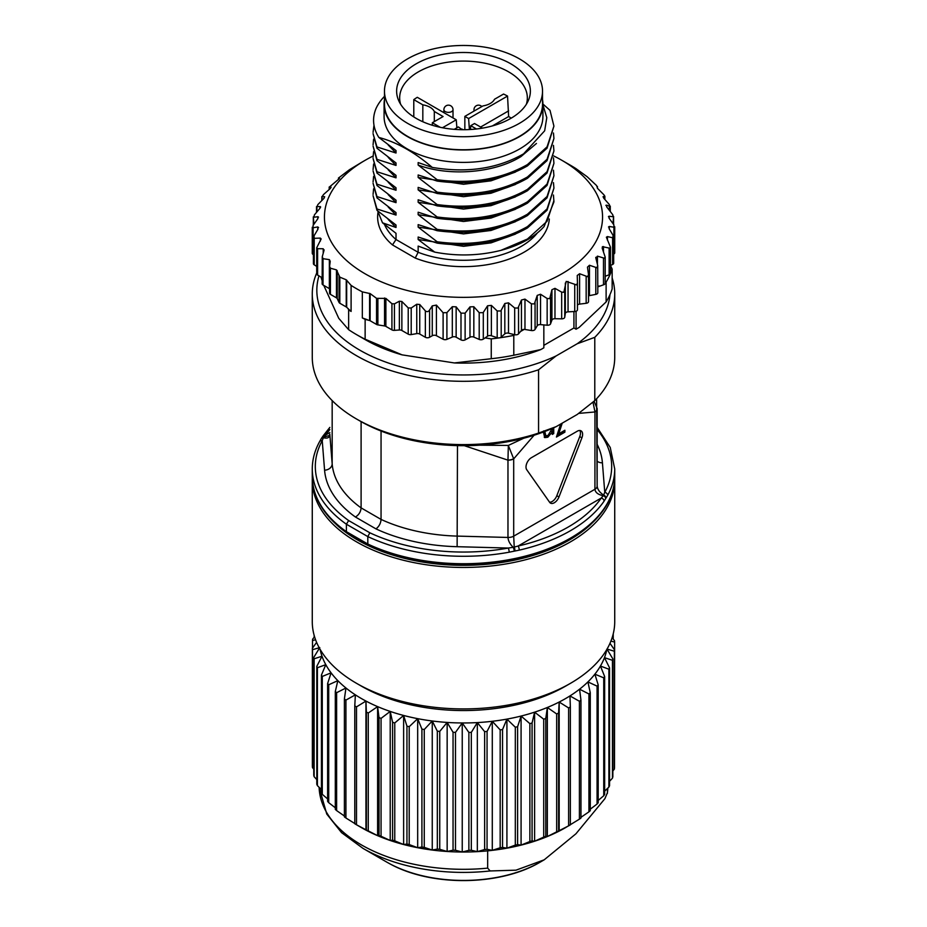 <?xml version="1.0" encoding="UTF-8"?>
<svg xmlns="http://www.w3.org/2000/svg" width="927" height="927" viewBox="0 0 927 927"><rect width="100%" height="100%" fill="white"/><g stroke="black" fill="none" stroke-linecap="round" stroke-linejoin="round"><path stroke-width="1.39" d="M312.306 478.297A151.228 87.312 0 0 0 312.272 480.14L312.272 621.611A151.228 87.312 0 0 0 356.571 683.35L361.403 686.142A144.38 83.36 0 0 0 365.956 688.657A144.38 83.36 0 0 0 565.597 686.142L570.429 683.35A151.228 87.312 0 0 0 614.728 621.611L614.728 480.14A151.228 87.312 0 0 0 614.694 478.297M609.978 643.303L614.508 649.815A151.228 87.312 0 0 1 614.358 651.229L606.953 649.039L612.851 658.9A151.228 87.312 0 0 1 612.446 660.291L604.462 657.649L609.549 667.834A151.228 87.312 0 0 1 608.888 669.201L600.429 666.049L604.647 676.525A151.228 87.312 0 0 1 603.744 677.846L594.879 674.172L598.193 684.879A151.228 87.312 0 0 1 597.069 686.131L587.903 681.913L590.279 692.782A151.228 87.312 0 0 1 588.923 693.964L579.56 689.19L580.962 700.175A151.228 87.312 0 0 1 579.41 701.264L569.954 695.922L570.36 706.965A151.228 87.312 0 0 1 568.622 707.95L559.178 702.04L558.599 713.072A151.228 87.312 0 0 1 556.675 713.952L547.347 707.475L545.783 718.437A151.228 87.312 0 0 1 543.72 719.201L534.601 712.156L532.075 723.002A151.228 87.312 0 0 1 529.873 723.639L521.078 716.05L517.602 726.722A151.228 87.312 0 0 1 515.308 727.208L506.918 719.109L502.55 729.537A151.228 87.312 0 0 1 500.174 729.885L492.283 721.287L487.057 731.426A151.228 87.312 0 0 1 484.636 731.635L477.335 722.585L471.322 732.376A151.228 87.312 0 0 1 468.877 732.446L462.237 722.956L455.493 732.376A151.228 87.312 0 0 1 453.048 732.284L447.15 722.434L439.746 731.415A151.228 87.312 0 0 1 437.335 731.183L432.249 720.986L424.265 729.503A151.228 87.312 0 0 1 421.912 729.132L417.683 718.657L409.213 726.675A151.228 87.312 0 0 1 406.941 726.165L403.627 715.459L394.763 722.956A151.228 87.312 0 0 1 392.584 722.307L390.221 711.426L381.055 718.379A151.228 87.312 0 0 1 379.016 717.602L377.613 706.617L368.262 713.002A151.228 87.312 0 0 1 366.362 712.11L365.956 701.067L356.501 706.884A151.228 87.312 0 0 1 354.786 705.876L355.365 694.844A144.38 83.36 0 0 0 365.956 701.067A144.38 83.36 0 0 0 377.613 706.617A144.38 83.36 0 0 0 390.221 711.426A144.38 83.36 0 0 0 403.627 715.459A144.38 83.36 0 0 0 417.683 718.657A144.38 83.36 0 0 0 432.249 720.986A144.38 83.36 0 0 0 447.15 722.434A144.38 83.36 0 0 0 462.237 722.956A144.38 83.36 0 0 0 477.335 722.585A144.38 83.36 0 0 0 492.283 721.287A144.38 83.36 0 0 0 506.918 719.109A144.38 83.36 0 0 0 521.078 716.05A144.38 83.36 0 0 0 534.601 712.156A144.38 83.36 0 0 0 547.347 707.475A144.38 83.36 0 0 0 559.178 702.04A144.38 83.36 0 0 0 569.954 695.922A144.38 83.36 0 0 0 579.56 689.19A144.38 83.36 0 0 0 587.903 681.913A144.38 83.36 0 0 0 594.879 674.172A144.38 83.36 0 0 0 600.429 666.049A144.38 83.36 0 0 0 604.462 657.649A144.38 83.36 0 0 0 606.895 649.329M356.571 683.35A151.228 87.312 0 0 0 361.333 685.98A151.228 87.312 0 0 0 570.429 683.35M312.272 480.14A151.228 87.312 0 0 0 361.333 544.508A151.228 87.312 0 0 0 524.404 560.059A151.228 87.312 0 0 0 614.728 480.14M336.2 524.381A149.699 86.431 0 0 0 362.364 542.619A149.699 86.431 0 0 0 590.8 524.381M607.417 788.506L607.417 792.689L604.925 798.634L575.922 833.802L544.184 859.827L515.98 870.175L490.151 870.951A142.155 82.074 180 0 1 367.463 850.847A142.155 82.074 180 0 1 362.978 848.367L341.553 832.643L326.756 814.033L319.131 787.313A144.38 83.36 0 0 0 365.956 847.405A144.38 83.36 0 0 0 487.672 868.135L487.672 850.847A144.38 83.36 0 0 0 492.283 850.349A144.38 83.36 0 0 0 506.918 848.17A144.38 83.36 0 0 0 521.078 845.111A144.38 83.36 0 0 0 534.601 841.218A144.38 83.36 0 0 0 547.347 836.525A144.38 83.36 0 0 0 559.178 831.102A144.38 83.36 0 0 0 565.597 827.602L579.41 819.155A151.228 87.312 0 0 0 580.962 818.066L580.962 700.175M354.786 705.876L354.786 823.767A151.228 87.312 0 0 0 356.501 824.775L361.403 827.602A144.38 83.36 0 0 0 365.956 830.128A144.38 83.36 0 0 0 377.613 835.667A144.38 83.36 0 0 0 390.221 840.488A144.38 83.36 0 0 0 403.627 844.52A144.38 83.36 0 0 0 417.683 847.718A144.38 83.36 0 0 0 432.249 850.047A144.38 83.36 0 0 0 447.15 851.484A144.38 83.36 0 0 0 462.237 852.017A144.38 83.36 0 0 0 477.335 851.635A144.38 83.36 0 0 0 487.672 850.847M549.595 502.225A7.601 4.392 120 0 0 552.168 501.495A7.601 4.392 120 0 0 556.814 495.713L579.746 436.605A7.601 4.392 120 0 0 579.815 430.499M556.814 495.713L558.969 496.953A7.601 4.392 -60 0 1 554.311 502.747A7.601 4.392 -60 0 1 550.511 503.118A7.601 4.392 -60 0 1 549.653 502.33L526.721 469.699A7.601 4.392 -60 0 1 531.38 457.706L577.243 431.229A7.601 4.392 -60 0 1 581.044 430.846A7.601 4.392 -60 0 1 581.901 437.845L579.746 436.605M612.156 277.973A151.228 87.312 180 0 1 614.728 293.998L614.728 357.289A151.228 87.312 0 0 1 594.786 400.626L577.208 414.485L556.13 426.663A146.663 84.681 180 0 1 359.792 420.881L356.571 419.027A151.228 87.312 0 0 0 538.564 433.083L538.564 369.792A151.228 87.312 180 0 1 312.272 293.998A151.228 87.312 180 0 1 316.721 272.978M312.272 293.998L312.272 357.289A151.228 87.312 0 0 0 356.571 419.027L359.792 420.881M519.387 58.841A79.027 45.632 180 0 1 542.527 91.101A79.027 45.632 180 0 1 493.743 133.256A79.027 45.632 180 0 1 407.613 123.361A79.027 45.632 180 0 1 384.473 91.101A79.027 45.632 180 0 1 433.257 48.946A79.027 45.632 180 0 1 519.387 58.841M542.527 91.101L542.527 104.137A79.027 45.632 180 0 1 493.743 146.292A79.027 45.632 180 0 1 407.613 136.396A79.027 45.632 180 0 1 384.473 104.137L384.473 91.101M416.211 118.401A66.871 38.61 180 0 1 398.877 101.031A66.871 38.61 180 0 1 430.116 57.648A66.871 38.61 180 0 1 510.789 63.801A66.871 38.61 180 0 1 528.123 101.031A66.871 38.61 180 0 1 480.87 128.389A66.871 38.61 180 0 1 416.211 118.401M526.397 104.218A63.836 36.848 0 0 0 527.336 97.926A63.836 36.848 0 0 0 508.633 71.866A63.836 36.848 0 0 0 439.074 63.882A63.836 36.848 0 0 0 399.664 97.926A63.836 36.848 0 0 0 400.603 104.218M469.398 129.56L468.61 118.563L464.844 116.385L483.013 105.898A16.57 9.56 0 0 0 494.497 99.27L503.546 94.044A63.836 36.848 180 0 1 507.544 96.072L508.633 116.547L492.388 125.921M422.828 121.75L422.828 104.844L413.79 99.629A63.836 36.848 180 0 1 417.301 97.312L456.246 119.803L442.469 127.752M413.79 99.629L413.79 116.929M323.766 285.4L338.749 318.309L348.645 329.688A151.228 87.312 0 0 0 356.571 334.635A151.228 87.312 0 0 0 365.134 339.212L365.134 319.363L369.583 320.499A2.99 1.727 180 0 1 370.14 320.742L376.547 324.45A2.99 1.727 0 0 0 377.88 324.89L384.554 325.945A2.99 1.727 180 0 1 385.887 326.385L391.924 329.873A2.99 1.727 0 0 0 394.427 330.36L399.363 330A2.99 1.727 180 0 1 401.866 330.487L408.216 334.149A2.99 1.727 0 0 0 411.206 334.589L416.756 333.616A2.99 1.727 180 0 1 419.746 334.044L425.354 337.277A2.99 1.727 0 0 0 429.583 337.277L432.26 335.736A2.99 1.727 180 0 1 436.408 335.69L443.106 339.236A2.99 1.727 0 0 0 446.907 339.363L452.306 337.057A2.99 1.727 180 0 1 456.142 337.208L460.997 339.873A2.99 1.727 0 0 0 465.122 339.885L469.989 337.231A2.99 1.727 180 0 1 473.836 337.104L479.201 339.409A2.99 1.727 0 0 0 483.118 339.247A2.99 1.727 0 0 0 483.303 339.131L487.579 336.153A2.99 1.727 180 0 1 491.38 335.759L497.185 337.683A2.99 1.727 0 0 0 499.386 337.857A2.99 1.727 0 0 0 500.8 337.405A2.99 1.727 0 0 0 501.194 337.115L504.821 333.859A2.99 1.727 180 0 1 508.506 333.199L514.682 334.705A2.99 1.727 0 0 0 514.891 334.751A2.99 1.727 0 0 0 517.961 334.334A2.99 1.727 0 0 0 518.541 333.871L520.522 331.507L524.149 329.409A2.99 1.727 180 0 1 524.972 329.467L531.414 330.533A2.99 1.727 0 0 0 534.358 330.093A2.99 1.727 0 0 0 535.064 329.433L537.231 325.771A2.99 1.727 180 0 1 540.534 324.612L547.15 325.215A2.99 1.727 0 0 0 549.734 324.728A2.99 1.727 0 0 0 550.545 323.871L551.936 320.082A2.99 1.727 180 0 1 554.972 318.714L561.669 318.842A2.99 1.727 0 0 0 563.883 318.343A2.99 1.727 0 0 0 564.752 317.266L565.331 313.407A2.99 1.727 180 0 1 568.054 311.843L574.728 311.507A2.99 1.727 0 0 0 576.594 311.008A2.99 1.727 0 0 0 577.463 309.78A2.99 1.727 0 0 0 577.463 309.722L577.463 283.21M373.094 156.049A139.062 80.29 0 0 0 365.168 160.29A139.062 80.29 0 0 0 365.168 273.836A139.062 80.29 0 0 0 561.832 273.836A139.062 80.29 0 0 0 561.832 160.29L570.429 165.249A151.228 87.312 0 0 1 575.899 168.575L587.173 176.744L596.571 185.551L597.637 188.459L603.987 194.867L604.728 196.292L603.048 196.686L603.79 198.239L609.398 204.624L609.398 206.234L606.721 205.168L606.64 206.814L612.793 214.763L613.002 216.744L609.016 216.211L609.259 218.436L613.894 224.879L613.906 227.254L609.306 226.431L609.085 228.645L613.095 235.388L612.817 237.799L607.452 236.582L606.374 237.196L610.487 247.231L609.607 248.169L602.423 246.663L602.202 248.227L605.18 257.046L604.3 258.216L597.452 256.142L595.876 258.17L597.706 265.539L596.942 267.787L589.456 265.249L587.463 267.15L588.506 274.624L587.66 276.733L579.607 273.732L577.231 275.493L577.463 283.002L576.594 284.937L566.2 281.391L563.883 292.272L561.669 292.121L554.972 288.343L551.936 289.711L549.734 298.633L547.15 298.494L540.534 294.253L537.231 295.4L534.358 303.917L531.414 303.813L524.972 299.108L521.449 300.012L517.961 308.065L514.682 307.984L508.506 302.839L504.821 303.5L500.8 310.997L497.185 310.962L491.38 305.389L487.579 305.783L483.118 312.677L479.201 312.689L473.836 306.733L469.989 306.86L465.122 313.164L460.997 313.152L456.142 306.837L452.306 306.698L446.907 312.642L443.106 312.735L436.408 305.099L432.26 305.887L429.583 310.047C428.355 311.831 426.953 312.109 425.354 310.881L419.746 304.496L416.756 304.241L411.206 308.019L408.216 307.891L401.866 301.484L399.363 301.229L394.427 303.859L391.924 303.708L385.887 298.401L376.547 298.343L370.14 293.592L362.33 291.878L362.33 317.938L367.324 319.699M577.463 305.122A2.99 1.727 180 0 1 579.607 304.102L586.165 303.303A2.99 1.727 0 0 0 587.66 302.839A2.99 1.727 0 0 0 588.541 301.611A2.99 1.727 0 0 0 588.506 301.345M588.541 295.91A2.99 1.727 180 0 1 589.456 295.62L595.794 294.369A2.99 1.727 0 0 0 596.942 293.952A2.99 1.727 0 0 0 597.822 292.735L597.706 265.539M597.822 286.872L603.489 284.821A2.99 1.727 0 0 0 604.3 284.485A2.99 1.727 0 0 0 605.18 283.268L605.18 257.046M543.836 345.342L573.929 327.973L576.073 329.212L579.097 327.463L606.119 301.935A151.228 87.312 0 0 0 612.156 288.923L612.156 269.073L610.499 265.493L612.608 264.473A2.99 1.727 0 0 0 612.817 264.369A2.99 1.727 0 0 0 613.686 263.152L613.686 237.069L612.817 237.799M605.18 276.269L609.12 274.809A2.99 1.727 0 0 0 609.607 274.577A2.99 1.727 0 0 0 610.406 273.766A151.228 87.312 180 0 1 606.119 282.086L605.18 282.619M329.583 292.932A2.99 1.727 0 0 0 329.56 293.152A2.99 1.727 0 0 0 330.429 294.369L336.466 297.857A2.99 1.727 180 0 1 337.243 298.621L339.062 302.48A2.99 1.727 0 0 0 339.827 303.245L346.235 306.953A2.99 1.727 180 0 1 346.675 307.266L351.101 311.46L351.101 285.4L346.235 279.792L339.827 277.15L336.466 269.873L330.429 268.204L329.583 266.431L330.221 261.31L329.363 259.63L323.013 258.691L322.272 256.663L323.952 250.661L323.21 248.76L317.602 248.668L316.721 247.718L321.148 238.957L320.36 238.1L314.207 238.32L313.998 235.91L317.984 229.143L317.741 226.93L313.106 227.775L313.094 225.388L317.694 218.934L317.915 216.709L313.905 217.254L314.392 214.89L319.757 208.529L320.232 206.582L316.513 206.605L316.513 212.364M320.638 206.906L320.232 207.868M316.907 211.901L316.907 206.872L317.88 204.566L324.021 198.297L324.659 196.698L321.831 196.605L321.82 200.533M322.063 200.302L322.063 196.779L323.511 194.554L330.36 188.471L331.124 187.184L329.178 187.022L329.178 189.548M329.294 189.444L329.294 187.115L338.691 179.189L339.537 178.204L338.459 177.996L338.459 179.386L338.494 178.03L349.537 169.653L361.669 162.318M348.888 170.591L349.769 169.873M384.473 99.652A79.409 45.852 0 0 0 384.091 104.137L384.091 116.547A79.409 45.852 0 0 0 433.106 158.899A79.409 45.852 0 0 0 519.653 148.957A79.409 45.852 0 0 0 542.909 116.547L542.909 104.137A79.409 45.852 0 0 0 542.527 99.652M384.091 104.137A79.409 45.852 0 0 0 433.106 146.489A79.409 45.852 0 0 0 519.653 136.547A79.409 45.852 0 0 0 542.909 104.137M384.473 96.362A90.429 52.213 0 0 0 375.98 108.598C372.005 118.378 372.955 127.984 378.83 137.439C396.605 142.132 414.415 152.121 432.26 167.405C466.965 173.256 497.405 168.737 523.581 153.847L544.659 130.811L546.791 117.683L542.909 104.716M561.832 160.29A139.062 80.29 0 0 0 553.72 155.956M577.463 283.002L577.463 309.78M588.506 274.624L588.541 301.611M595.76 257.335L595.876 258.17M609.306 229.015L609.306 226.431L608.494 227.034M614.728 226.733L613.906 227.254L613.906 253.975A2.99 1.727 0 0 0 614.728 252.793L614.728 226.733M609.016 218.077L609.016 216.211L608.436 216.663M613.581 224.438L613.581 216.362L613.002 223.616M606.721 206.93L606.721 205.168L605.852 205.33M610.279 211.483L610.279 206.107L609.398 206.234L609.398 210.348M604.867 199.432L604.867 196.13L604.728 199.293M597.44 188.262L597.44 186.605L597.417 188.239M365.168 160.29L360.8 162.804L365.168 160.29M553.929 200.568L547.046 221.321L527.44 239.039L500.812 250.394A90.429 52.213 0 0 0 527.44 239.745A90.429 52.213 0 0 0 544.149 226.443L553.929 201.901L553.454 195.029M515.47 221.692L491.02 230.464L463.5 233.905L418.147 227.103L437.173 241.785C471.31 246.339 501.403 241.287 527.44 226.628L547.046 208.923L553.929 188.158L547.046 210.244L527.44 227.961C501.403 242.619 471.31 247.671 437.173 243.117L418.147 237.034L418.147 239.514L434.717 252.109L418.147 246.095L418.147 252.295L415.226 258.065A85.875 49.583 0 0 0 524.218 252.109A85.875 49.583 0 0 0 549.305 219.015M437.173 241.785L437.173 243.117M515.47 209.282L491.02 218.054L463.5 221.495L418.147 214.693L437.173 229.386C471.31 233.928 501.403 228.876 527.44 214.218L547.046 196.512L553.929 175.748L547.046 197.833L527.44 215.551C501.403 230.209 471.31 235.261 437.173 230.707L418.147 224.624L418.147 227.103M437.173 229.386L437.173 230.707M515.47 196.872L491.02 205.643L463.5 209.096L418.147 202.283L437.173 216.976C471.31 221.518 501.403 216.466 527.44 201.808L547.046 184.102L553.929 163.337L547.046 185.423L527.44 203.14C501.403 217.799 471.31 222.851 437.173 218.297L418.147 212.213L418.147 214.693M437.173 216.976L437.173 218.297M515.47 184.473L491.02 193.233L463.5 196.686L418.147 189.873L437.173 204.566C471.31 209.108 501.403 204.056 527.44 189.398L547.046 171.692L553.929 150.939L547.046 173.013L527.44 190.73C501.403 205.388 471.31 210.441 437.173 205.887L418.147 199.803L418.147 202.283M437.173 204.566L437.173 205.887M515.47 172.063L491.02 180.823L463.5 184.276L418.147 177.463L437.173 192.156C471.31 196.698 501.403 191.646 527.44 176.987L547.046 159.282L553.929 138.529L547.046 160.614L527.44 178.32C501.403 192.978 471.31 198.03 437.173 193.488L418.147 187.393L418.147 189.873M437.173 192.156L437.173 193.488M536.443 143.465L520.997 156.559C494.682 173.082 449.479 176.744 418.147 165.052L437.173 179.745C471.31 184.288 501.403 179.235 527.44 164.589L547.046 146.872L553.929 126.118L547.046 148.204L527.44 165.91C501.403 180.568 471.31 185.62 437.173 181.078L418.147 174.983L418.147 177.463M437.173 179.745L437.173 181.078M515.47 234.102L491.02 242.874L463.5 246.315L418.147 239.514M432.26 167.405L418.147 162.573L418.147 165.052M500.812 250.394C478.958 255.817 456.918 256.385 434.717 252.109M578.39 534.161A149.525 86.327 180 0 1 357.764 539.943A149.525 86.327 180 0 1 347.138 533.118M543.836 324.913L543.836 347.822L540.812 349.572A139.062 80.29 0 0 1 454.346 362.944L402.051 354.856A139.062 80.29 0 0 1 365.168 339.606L356.571 334.635M576.073 311.24L576.073 329.212M606.119 301.935L606.119 282.086M377.996 212.48A85.875 49.583 0 0 0 392.48 244.925L396.014 239.525L396.014 233.314L382.503 222.816L396.014 227.486L396.014 225.006L376.988 210.325L376.988 208.992L396.014 215.076L396.014 212.596L376.988 197.915L376.988 196.582L396.014 202.665L396.014 200.186L376.988 185.504L376.988 184.172L396.014 190.255L396.014 187.775L376.988 173.094L376.988 171.762L396.014 177.845L396.014 175.365L376.988 160.684L376.988 159.351L396.014 165.435L396.014 162.955L376.988 148.274L376.988 146.941L396.014 153.025L388.181 144.948M396.014 153.025L396.014 150.545L378.83 137.439M396.014 165.435L388.181 157.358M396.014 177.845L388.181 169.768M396.014 190.255L388.181 182.179M396.014 202.665L388.181 194.589M396.014 215.076L388.181 206.999M396.014 227.486L388.181 219.409M376.988 148.274L373.071 133.65L376.988 146.941M373.987 125.203L373.071 132.318M376.988 160.684L373.071 146.06L376.988 159.351M373.616 139.189L373.071 144.728M376.988 173.094L373.071 158.471L376.988 171.762M373.616 151.599L373.071 157.138M376.988 185.504L373.071 170.881L376.988 184.172M373.616 164.009L373.071 169.548M376.988 197.915L373.071 183.291L376.988 196.582M373.616 176.42L373.071 181.959M376.988 210.325L373.071 195.701L376.988 208.992M373.616 188.83L373.071 194.369M382.503 222.816L377.671 210.904M553.929 126.118L550.012 110.336L542.909 104.009M553.929 138.529L553.454 132.99M553.929 150.939L553.454 145.388M553.929 163.337L553.454 157.799M553.929 175.748L553.454 170.209M553.929 188.158L553.454 182.619M612.156 269.073A151.228 87.312 180 0 1 610.406 273.766A2.99 1.727 0 0 0 610.487 273.361L610.487 247.231M454.346 362.944L491.252 358.726L491.252 338.876A151.228 87.312 180 0 0 499.386 337.857A151.228 87.312 180 0 0 513.79 335.389L513.79 355.238L540.812 349.572M491.252 358.726A151.228 87.312 0 0 0 513.79 355.238M365.134 319.363A151.228 87.312 180 0 1 362.33 317.938M351.101 285.4A151.228 87.312 0 0 0 362.33 291.878M351.101 311.46A151.228 87.312 180 0 1 348.645 309.838L348.054 308.575M348.645 329.688L348.645 309.838M313.905 224.241L313.314 216.872L313.314 225.087M318.506 217.161L317.915 216.709L317.915 218.61M313.106 254.496L313.106 227.775L312.272 227.242L312.272 253.303A2.99 1.727 0 0 0 313.106 254.496L313.419 254.682M318.564 227.544L317.741 226.93L317.741 229.56M314.207 264.821L314.207 238.32L313.419 237.579L313.419 263.65A2.99 1.727 0 0 0 314.207 264.821L316.721 266.397M323.952 250.661L324.091 249.838M329.56 288.749A2.99 1.727 180 0 0 329.363 288.633L323.013 284.96A2.99 1.727 0 0 1 322.132 283.743L322.272 256.663M329.56 293.152L329.583 266.431M316.721 247.718L316.721 273.847A2.99 1.727 0 0 0 317.602 275.076L322.132 277.694M320.939 276.999L322.132 280.638M365.134 339.212L402.051 354.856M513.79 335.389L514.891 334.751M491.252 338.876L485.053 337.915M597.822 286.397L599.387 285.968M520.522 331.507L521.449 330.383A2.99 1.727 180 0 1 524.149 329.409M573.929 311.542L573.929 327.973M432.33 125.261L432.33 122.746L443.083 116.547L434.311 111.483A16.57 9.56 0 0 0 422.828 104.844M434.311 111.483L434.311 121.599M440.209 127.289L432.33 122.746M456.884 127.81L456.246 119.803M464.844 116.385L464.844 129.699M470.476 129.502L470.754 125.69L474.52 123.523L482.48 128.123M454.23 129.34L458.39 126.929L462.156 129.699M462.156 129.108L461.148 129.687M470.754 125.69L476.443 128.98M508.633 110.869L480.615 127.045M468.61 118.563L507.544 96.072M511.24 118.135A63.836 36.848 0 0 0 508.633 116.547M614.728 293.998A151.228 87.312 180 0 1 594.786 337.335L577.208 343.755A146.663 84.681 0 0 0 609.966 294.612M318.969 275.864A146.663 84.681 0 0 0 389.467 363.372A146.663 84.681 0 0 0 556.13 355.922L538.564 369.792M577.208 343.755L556.13 355.922M594.786 400.626L594.786 337.335M538.564 433.083L556.13 426.663M347.66 533.234L346.397 531.669L346.397 524.218L348.656 520.557L369.85 532.793L367.81 536.582L367.81 544.022L368.946 545.528M368.413 545.389L368.482 545.435C412.364 566.582 477.266 571.044 528.402 556.49C580.059 542.585 615.273 510.395 614.728 476.42L614.728 468.969A151.228 87.312 180 0 1 607.66 495.342L604.08 501.159A151.228 87.312 180 0 1 519.236 550.14L509.166 552.202A151.228 87.312 180 0 1 367.81 536.582L346.397 524.218A151.228 87.312 180 0 1 312.272 468.969L312.272 476.42A151.228 87.312 0 0 0 346.397 531.669L367.81 544.022A151.228 87.312 0 0 0 528.297 555.308A151.228 87.312 0 0 0 614.728 476.42M368.413 545.4L346.976 533.013C324.276 516.687 312.712 497.822 312.272 476.42M562.249 423.129L558.749 433.79L564.891 430.244L564.891 432.144L556.42 437.046L560.684 424.021M558.969 496.953L581.901 437.845M597.15 408.819A7.601 4.392 180 0 1 597.15 408.865A7.601 4.392 180 0 1 594.925 411.97L578.784 413.384M534.103 435.226L513.697 458.865A7.601 4.392 180 0 1 507.973 460.151L464.3 445.678M553.732 427.764L553.732 433.581L552.283 434.415L552.283 431.959L547.799 437.243L544.717 437.602L543.396 432.017M544.844 431.472L545.806 435.806L548.054 435.423L552.202 428.448M369.85 532.793A148.181 85.551 0 0 0 508.251 548.054L457.127 546.698A139.062 80.29 180 0 1 375.968 528.877L355.435 517.023C358.876 514.879 360.754 511.831 361.101 507.88L361.101 421.623M381.055 431.043L381.055 519.41A131.472 75.898 0 0 0 457.474 536.107L507.973 537.451L507.973 460.151M597.15 409.074L597.15 485.968C597.463 489.352 599.63 492.399 603.639 495.088L604.763 492.33A3.036 2.364 28.8 0 1 607.66 495.342M597.15 486.235L597.15 486.165A7.601 4.392 180 0 1 594.925 489.271L594.949 411.773L592.99 402.179M509.166 552.202A3.036 0.753 79.6 0 0 508.251 548.054L513.199 547.301C509.966 544.161 508.228 540.881 507.973 537.451A7.601 4.392 180 0 0 513.697 536.165L514.218 547.081L518.123 546.026A3.036 0.915 77.1 0 1 519.236 550.14M375.968 528.877C379.062 526.524 380.754 523.373 381.055 519.41L361.101 507.88A131.472 75.898 0 0 1 332.167 463.767L332.167 400.58M355.435 517.023A139.062 80.29 180 0 1 324.577 470.174A7.601 6.199 175.5 0 0 332.167 463.767L329.85 434.612A7.601 4.392 180 0 1 329.85 434.404L329.85 434.612C329.537 437.706 327.37 438.738 323.361 437.706L322.237 440.649A148.181 85.551 0 0 0 348.656 520.557M321.449 438.367A3.036 2.457 35.2 0 1 321.646 438.019L323.245 435.725A3.036 2.306 34.5 0 1 325.748 434.96L323.743 437.115L329.108 435.586L329.85 434.404A7.601 4.392 180 0 1 329.85 434.207M604.08 501.159A3.036 2.306 34.5 0 0 601.252 498.031L518.123 546.026A148.181 85.551 0 0 0 601.252 498.031L603.257 495.678C598.112 494.67 595.343 492.527 594.925 489.271L513.697 536.165L513.697 458.865L508.332 445.435L523.778 438.204M323.743 437.115L323.361 437.706A3.036 2.213 29.2 0 0 321.252 438.645L321.646 438.019A3.036 2.457 35.2 0 1 323.743 437.115M514.242 551.078A3.036 0.707 75.2 0 0 513.199 547.301L514.218 547.081A3.036 0.973 81.9 0 1 514.867 550.951M605.737 498.494A3.036 2.19 29.3 0 0 603.257 495.678L603.639 495.088A3.036 2.457 34.5 0 1 605.957 498.123M479.433 445.18L508.332 445.435L507.973 460.059A7.601 4.38 -1.3 0 0 513.674 458.703M312.272 468.969C312.295 459.618 314.728 450.522 319.572 441.669A3.036 2.364 28.8 0 1 322.237 440.649L324.577 470.174M594.949 411.773A7.601 4.264 179.9 0 0 597.15 408.761L597.15 408.761A7.601 4.264 179.9 0 0 597.15 408.575L594.08 401.229M557.683 433.176L558.749 433.79M563.813 430.858L564.891 432.144M563.813 431.53L556.918 435.505M552.654 428.239L552.654 432.955L553.732 433.581M551.414 431.461L552.283 431.959M549.016 434.74L546.733 436.617L547.799 437.243M546.733 436.617L544.253 437.208M543.767 430.881L543.94 433.882L545.018 434.508M543.94 433.882L545.806 435.806M356.501 706.884L356.501 824.775L366.362 830.001A151.228 87.312 0 0 0 368.262 830.893L377.613 835.667L379.016 835.494A151.228 87.312 0 0 0 381.055 836.27L390.221 840.488L392.584 840.198A151.228 87.312 0 0 0 394.763 840.847L403.627 844.52L406.941 844.057A151.228 87.312 0 0 0 409.213 844.567L417.683 847.718L421.912 847.023A151.228 87.312 0 0 0 424.265 847.394L432.249 850.047L437.335 849.074A151.228 87.312 0 0 0 439.746 849.306L447.15 851.484L453.048 850.175A151.228 87.312 0 0 0 455.493 850.268L462.237 852.017L468.877 850.337A151.228 87.312 0 0 0 471.322 850.268L477.335 851.635L484.636 849.526A151.228 87.312 0 0 0 487.057 849.317L492.283 850.349L500.174 847.776A151.228 87.312 0 0 0 502.55 847.429L506.918 848.17L515.308 845.1A151.228 87.312 0 0 0 517.602 844.613L521.078 845.111L529.873 841.531A151.228 87.312 0 0 0 532.075 840.893L534.601 841.218L543.72 837.093A151.228 87.312 0 0 0 545.783 836.328L547.347 836.525L556.675 831.843A151.228 87.312 0 0 0 558.599 830.963L568.622 825.841A151.228 87.312 0 0 0 570.36 824.856L569.954 824.984M345.922 700.094L355.365 694.844A144.38 83.36 0 0 1 345.956 688.008L336.617 692.689A151.228 87.312 0 0 1 335.307 691.507L337.834 680.65A144.38 83.36 0 0 0 345.956 688.008L344.392 698.981A151.228 87.312 0 0 0 345.922 700.094L345.922 817.985L355.365 823.894M344.392 698.981L344.392 816.872A151.228 87.312 0 0 0 345.922 817.985M335.307 691.507L335.307 809.387A151.228 87.312 0 0 0 336.617 810.58L344.392 816.003M336.617 692.689L336.617 810.58M328.714 684.775L337.834 680.65A144.38 83.36 0 0 1 331.09 672.84L322.283 676.432A151.228 87.312 0 0 1 321.426 675.099L325.794 664.671A144.38 83.36 0 0 0 331.09 672.84L327.625 683.512A151.228 87.312 0 0 0 328.714 684.775L328.714 802.666L335.307 807.788M327.625 683.512L327.625 801.403A151.228 87.312 0 0 0 328.714 802.666M321.426 675.099L321.426 792.991A151.228 87.312 0 0 0 322.283 794.312L327.625 798.947M322.283 676.432L322.283 794.312M320.105 649.329A144.38 83.36 0 0 0 322.017 656.223L316.791 666.362A151.228 87.312 0 0 0 317.405 667.73L317.405 785.621L321.426 789.537M316.605 642.353L312.376 648.286A151.228 87.312 0 0 0 312.48 649.7L319.78 647.591L313.766 657.394A151.228 87.312 0 0 0 314.126 658.796L322.017 656.223A144.38 83.36 0 0 0 325.794 664.671L317.405 667.73M316.791 666.362L316.791 784.254A151.228 87.312 0 0 0 317.405 785.621M313.766 657.394L313.766 775.285A151.228 87.312 0 0 0 314.126 776.687L316.791 779.619M314.126 658.796L314.126 776.687M312.376 648.286L312.376 766.177A151.228 87.312 0 0 0 312.48 767.591L313.766 769.201M312.48 649.7L312.48 767.591M314.577 636.779L312.642 639.155A151.228 87.312 0 0 0 312.492 640.569L312.492 648.124M315.574 639.746L312.492 640.569M314.149 635.319L314.149 637.301M613.234 633.813L613.234 639.062M610.916 641.09L614.624 642.087A151.228 87.312 0 0 0 614.52 640.673L612.133 637.695M614.624 642.087L614.508 760.14M614.358 651.229L614.358 769.12A151.228 87.312 0 0 0 614.508 767.707L614.508 649.815M612.851 770.974L614.358 769.12M612.446 660.291L612.446 778.182A151.228 87.312 0 0 0 612.851 776.791L612.851 658.9M609.549 781.31L612.446 778.182M608.888 669.201L608.888 787.093A151.228 87.312 0 0 0 609.549 785.725L609.549 667.834M604.647 791.148L608.888 787.093M603.744 677.846L603.744 795.737A151.228 87.312 0 0 0 604.647 794.416L604.647 676.525M598.193 800.453L603.744 795.737M597.069 686.131L597.069 804.022A151.228 87.312 0 0 0 598.193 802.77L598.193 684.879M590.279 809.201L597.069 804.022M588.923 693.964L588.923 811.855A151.228 87.312 0 0 0 590.279 810.673L590.279 692.782M580.962 817.313L588.923 811.855M579.41 701.264L579.41 819.155M570.36 706.965L570.36 824.856M568.622 707.95L568.622 825.841M558.599 713.072L558.599 830.963M556.675 713.952L556.675 831.843M545.783 718.437L545.783 836.328M543.72 719.201L543.72 837.093M532.075 723.002L532.075 840.893M529.873 723.639L529.873 841.531M517.602 726.722L517.602 844.613M515.308 727.208L515.308 845.1M502.55 729.537L502.55 847.429M500.174 729.885L500.174 847.776M487.057 731.426L487.057 849.317M484.636 731.635L484.636 849.526M471.322 732.376L471.322 850.268M468.877 732.446L468.877 850.337M455.493 732.376L455.493 850.268M453.048 732.284L453.048 850.175M439.746 731.415L439.746 849.306M437.335 731.183L437.335 849.074M424.265 729.503L424.265 847.394M421.912 729.132L421.912 847.023M409.213 726.675L409.213 844.567M406.941 726.165L406.941 844.057M394.763 722.956L394.763 840.847M392.584 722.307L392.584 840.198M381.055 718.379L381.055 836.27M379.016 717.602L379.016 835.494M368.262 713.002L368.262 830.893M366.362 712.11L366.362 830.001M365.956 701.067L365.956 830.128M377.613 706.617L377.613 835.667M390.221 711.426L390.221 840.488M403.627 715.459L403.627 844.52M417.683 718.657L417.683 847.718M432.249 720.986L432.249 850.047M447.15 722.434L447.15 851.484M462.237 722.956L462.237 852.017M477.335 722.585L477.335 851.635M492.283 721.287L492.283 850.349M506.918 719.109L506.918 848.17M521.078 716.05L521.078 845.111M534.601 712.156L534.601 841.218M547.347 707.475L547.347 836.525M559.178 702.04L559.178 831.102M607.359 793.431L607.417 792.689A144.38 83.36 0 0 0 607.834 788.101L607.359 793.431M487.672 868.135L490.151 870.951M390.163 863.976A108.563 62.677 0 0 0 540.267 862.087C500.186 885.98 431.947 886.815 390.313 864.068L386.733 862.087A108.563 62.677 0 0 0 390.163 863.976M453.013 109.722A4.554 4.554 0 0 0 450.163 105.493A4.554 4.554 0 0 0 443.894 109.722A4.554 2.63 0 0 0 445.841 111.877A4.554 2.63 0 0 0 450.557 112.051A4.554 2.63 0 0 0 453.013 109.722L453.013 117.938M474.427 110.846A4.554 2.63 180 0 1 473.987 109.722L473.987 111.113M537.382 232.932A81.309 46.941 180 0 1 520.997 246.536A81.309 46.941 180 0 1 418.147 252.295L396.014 239.525A81.309 46.941 180 0 1 384.52 224.508M479.201 339.409L479.201 312.689M514.682 334.705L514.682 307.984M531.414 330.533L531.414 303.813M547.15 325.215L547.15 298.494M561.669 318.842L561.669 292.121M574.728 311.507L574.728 284.786M586.165 303.303L586.165 276.582M595.794 294.369L595.794 267.648M603.489 284.821L603.489 258.1M612.608 264.473L612.608 237.752M497.185 337.683L497.185 310.962M609.12 274.809L609.12 248.088M392.48 244.925L415.226 258.065M320.36 241.101L320.36 238.1M317.602 275.076L317.602 248.668M323.21 253.303L323.21 248.76M323.013 284.96L323.013 258.691M329.363 288.633L329.363 259.63M330.429 294.369L330.429 268.204M336.466 297.857L336.466 269.873M337.243 298.621L337.243 270.672M339.062 302.48L339.062 276.281M339.827 303.245L339.827 277.15M346.235 306.953L346.235 279.792M346.675 307.266L346.675 280.128M607.452 240.209L607.452 236.582M603.477 251.808L603.477 246.536M508.506 333.199L508.506 302.839M504.821 333.859L504.821 303.5M501.194 337.115L501.194 310.394M491.38 335.759L491.38 305.389M487.579 336.153L487.579 305.783M597.452 264.485L597.452 256.142M589.456 295.62L589.456 265.249M579.607 304.102L579.607 273.732M568.054 311.843L568.054 281.472M565.331 313.407L565.331 283.048M564.752 317.266L564.752 290.545M554.972 318.714L554.972 288.343M551.936 320.082L551.936 289.711M550.545 323.871L550.545 297.15M540.534 324.612L540.534 294.253M537.231 325.771L537.231 295.4M535.064 329.433L535.064 302.712M524.972 329.467L524.972 299.108M521.449 330.383L521.449 300.012M518.541 333.871L518.541 307.15M483.303 339.131L483.303 312.411M473.836 337.104L473.836 306.733M469.989 337.231L469.989 306.86M465.122 339.885L465.122 313.164M460.997 339.873L460.997 313.152M456.142 337.208L456.142 306.837M452.306 337.057L452.306 306.698M446.907 339.363L446.907 312.642M443.106 339.236L443.106 312.735M436.408 335.69L436.408 305.099M432.26 335.736L432.26 305.887M429.583 337.277L429.583 310.047M425.354 337.277L425.354 310.881M419.746 334.044L419.746 304.496M416.756 333.616L416.756 304.241M411.206 334.589L411.206 308.019M408.216 334.149L408.216 307.891M401.866 330.487L401.866 301.484M399.363 330L399.363 301.229M394.427 330.36L394.427 303.859M391.924 329.873L391.924 303.708M385.887 326.385L385.887 298.401M384.554 325.945L384.554 297.984M377.88 324.89L377.88 298.691M376.547 324.45L376.547 298.343M370.14 320.742L370.14 293.592M369.583 320.499L369.583 293.349M329.85 429.549A148.181 85.551 0 0 0 325.748 434.96L329.85 432.596M597.15 444.311A139.062 80.29 180 0 1 602.423 462.816L604.763 492.33A148.181 85.551 0 0 0 597.15 429.549M457.474 445.609L457.127 546.698M602.423 462.816A7.601 6.199 -4.5 0 1 597.15 461.217M597.15 485.968A7.601 4.392 180 0 1 597.15 486.165L596.606 398.726M540.267 862.087L544.184 859.827M443.894 109.722L443.894 112.665M481.843 106.57A4.554 4.554 0 0 0 473.987 109.722M319.572 441.669L321.252 438.645M323.245 435.725L329.85 427.382M614.728 468.969L610.244 447.474L597.15 427.382M386.733 862.087L362.978 848.367"/></g></svg>
